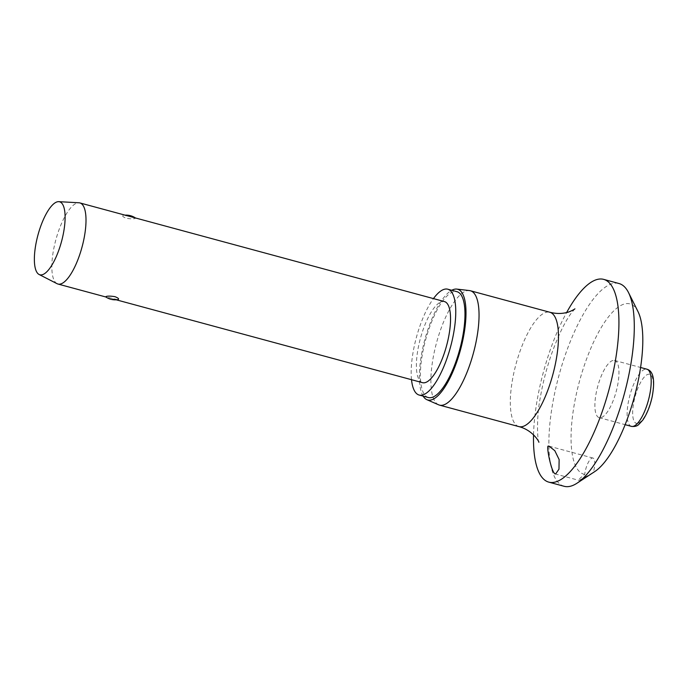 <?xml version="1.0" encoding="UTF-8"?>
<svg xmlns="http://www.w3.org/2000/svg" width="688" height="688" viewBox="0 0 688 688"><rect width="100%" height="100%" fill="white"/><g stroke="black" fill="none" stroke-linecap="round" stroke-linejoin="round"><path stroke-width="0.52" stroke-dasharray="3.44 2.58" d="M579.416 480.301L593.254 472.501A12.599 4.076 -74.9 0 0 592.97 458.045A12.599 4.076 -74.9 0 0 592.265 458.036A12.599 4.076 -74.9 0 0 584.723 474.402L579.984 478.28L578.849 480.336L579.416 480.301M584.723 474.402A88.219 28.518 105.1 0 1 577.249 390.07A88.219 28.518 105.1 0 1 625.039 303.855A88.219 28.518 105.1 0 1 637.991 311.569M594.673 471.641A88.219 28.518 105.1 0 1 593.254 472.501M564.143 486.287A105.023 33.953 105.1 0 1 556.618 384.583A105.023 33.953 105.1 0 1 613.137 283.473A105.023 33.953 105.1 0 1 619.011 283.525M533.535 434.833A105.023 33.953 105.1 0 1 566.637 312.533M438.626 404.811A59.237 19.152 105.1 0 1 435.59 346.382A59.237 19.152 105.1 0 1 467.126 290.732A59.237 19.152 105.1 0 1 469.534 290.585M423.12 396.116A57.345 18.542 105.1 0 1 424.788 339.777A57.345 18.542 105.1 0 1 451.758 290.276M411.51 379.707A54.825 17.725 105.1 0 1 433.457 298.601M428.366 397.535A54.825 17.725 105.1 0 1 424.436 344.447A54.825 17.725 105.1 0 1 453.942 291.669A54.825 17.725 105.1 0 1 457.004 291.695M613.008 360.46A29.618 9.572 -74.9 0 0 597.064 388.969A29.618 9.572 -74.9 0 0 599.188 417.65A29.618 9.572 -74.9 0 0 600.848 417.668A29.618 9.572 -74.9 0 0 616.783 389.15A29.618 9.572 -74.9 0 0 614.659 360.469A29.618 9.572 -74.9 0 0 613.008 360.46M57.078 283.697A42.011 13.579 105.1 0 1 55.281 241.961A42.011 13.579 105.1 0 1 77.546 202.908A42.011 13.579 105.1 0 1 78.974 202.779M128.828 216.17L123.444 215.327C121.896 215.912 122.851 216.892 126.308 218.277C130.462 218.947 133.395 219.016 135.106 218.483L135.648 218.096L134.427 217.683M422.501 382.674A42.011 13.579 105.1 0 1 419.491 341.996A42.011 13.579 105.1 0 1 442.1 301.55A42.011 13.579 105.1 0 1 444.448 301.576M117.7 299.658L105.66 296.855M518.924 426.612A59.237 19.152 105.1 0 1 514.684 369.25A59.237 19.152 105.1 0 1 546.556 312.232A59.237 19.152 105.1 0 1 549.875 312.257M631.421 426.371A29.618 9.572 105.1 0 1 628.755 400.106A29.618 9.572 105.1 0 1 645.241 369.181A29.618 9.572 105.1 0 1 646.901 369.198M637.776 423.369A25.413 8.213 105.1 0 1 634.069 400.812A25.413 8.213 105.1 0 1 648.216 374.272A25.413 8.213 105.1 0 1 651.932 396.83A25.413 8.213 105.1 0 1 637.776 423.369M574.927 308.817L571.719 312.558C565.132 321.236 558.381 335.125 551.475 354.217C546.487 368.622 542.755 383.164 540.252 397.827C535.935 419.775 537.801 441.748 538.833 442.221M554.949 473.869L578.849 480.336M599.188 417.65L625.125 424.668M105.866 296.992L106.881 297.276M112.479 298.79L116.263 299.813M125.044 215.146A16.804 16.804 0 0 0 123.608 215.301M614.659 360.469L640.597 367.487M549.058 446.159L592.97 458.045"/><path stroke-width="1.03" d="M566.637 312.533A105.023 33.953 105.1 0 1 597.786 279.319A105.023 33.953 105.1 0 1 603.66 279.371L619.011 283.525A105.023 33.953 105.1 0 1 628.557 292.658L637.991 311.569A88.219 28.518 105.1 0 1 634.456 396.512A88.219 28.518 105.1 0 1 594.673 471.641L576.991 483.217A105.023 33.953 105.1 0 1 570.017 486.339A105.023 33.953 105.1 0 1 564.143 486.287L548.792 482.133A105.023 33.953 105.1 0 1 533.535 434.833M628.557 292.658A105.023 33.953 105.1 0 1 624.351 393.777A105.023 33.953 105.1 0 1 576.991 483.217M603.66 279.371A105.023 33.953 105.1 0 1 611.193 381.075A105.023 33.953 105.1 0 1 554.666 482.185A105.023 33.953 105.1 0 1 548.792 482.133M555.68 473.877C551.836 475.047 546.143 446.297 548.147 446.099L549.058 446.159L554.803 450.683L559.129 459.55L558.983 469.164L555.68 473.877L554.949 473.869M451.758 290.276A57.345 18.542 105.1 0 1 454.458 289.235A57.345 18.542 105.1 0 1 456.789 289.098L469.534 290.585A59.237 19.152 105.1 0 1 470.437 290.766A59.237 19.152 105.1 0 1 474.686 348.119A59.237 19.152 105.1 0 1 442.805 405.146A59.237 19.152 105.1 0 1 439.494 405.12A59.237 19.152 105.1 0 1 438.626 404.811L426.87 399.676A57.345 18.542 105.1 0 1 423.12 396.116M456.789 289.098A57.345 18.542 105.1 0 1 462.095 343.458A57.345 18.542 105.1 0 1 430.912 400.003A57.345 18.542 105.1 0 1 426.87 399.676M433.457 298.601A54.825 17.725 105.1 0 1 444.732 289.175A54.825 17.725 105.1 0 1 447.793 289.209A54.825 17.725 105.1 0 1 451.724 342.297A54.825 17.725 105.1 0 1 422.226 395.075A54.825 17.725 105.1 0 1 419.155 395.05A54.825 17.725 105.1 0 1 411.51 379.707M447.793 289.209L457.004 291.695A54.825 17.725 105.1 0 1 460.934 344.791A54.825 17.725 105.1 0 1 431.428 397.569A54.825 17.725 105.1 0 1 428.366 397.535L419.155 395.05M58.781 201.661L78.974 202.779A42.011 13.579 105.1 0 1 79.894 202.926A42.011 13.579 105.1 0 1 82.913 243.612A42.011 13.579 105.1 0 1 60.303 284.058A42.011 13.579 105.1 0 1 57.955 284.032A42.011 13.579 105.1 0 1 57.078 283.697L39.078 274.478A37.806 12.221 105.1 0 1 37.462 236.921A37.806 12.221 105.1 0 1 57.5 201.773A37.806 12.221 105.1 0 1 58.781 201.661A37.806 12.221 105.1 0 1 62.617 237.154A37.806 12.221 105.1 0 1 41.977 274.804A37.806 12.221 105.1 0 1 39.078 274.478M79.894 202.926L444.448 301.576A42.011 13.579 105.1 0 1 447.458 342.254A42.011 13.579 105.1 0 1 424.849 382.7A42.011 13.579 105.1 0 1 422.501 382.674L116.263 299.813M117.863 299.633L117.7 299.658A16.804 16.804 0 0 1 105.66 296.855L106.193 296.476C107.913 295.935 110.845 296.003 114.999 296.683C118.456 298.067 119.411 299.048 117.863 299.633M470.437 290.766L549.875 312.257A59.237 19.152 105.1 0 1 554.115 369.619A59.237 19.152 105.1 0 1 522.244 426.646A59.237 19.152 105.1 0 1 518.924 426.612L439.494 405.12M649.567 395.462A29.618 9.572 105.1 0 1 633.08 426.388A29.618 9.572 105.1 0 1 631.421 426.371C634.68 426.758 637.122 426.139 638.748 424.505L642.824 420.076C646.978 413.97 650.108 406.161 652.198 396.666C655.191 380.163 653.419 371.004 646.901 369.198A29.618 9.572 105.1 0 1 649.567 395.462M549.875 312.257C555.637 313.702 560.987 313.848 565.923 312.696C568.4 312.541 574.549 309.411 574.927 308.817M538.824 442.203L538.833 442.221C539.762 442.977 533.535 430.413 518.924 426.612M625.125 424.668L631.421 426.371M57.955 284.032L105.866 296.992M135.441 217.958A16.804 16.804 0 0 0 125.044 215.146M640.597 367.487L646.901 369.198"/></g></svg>
